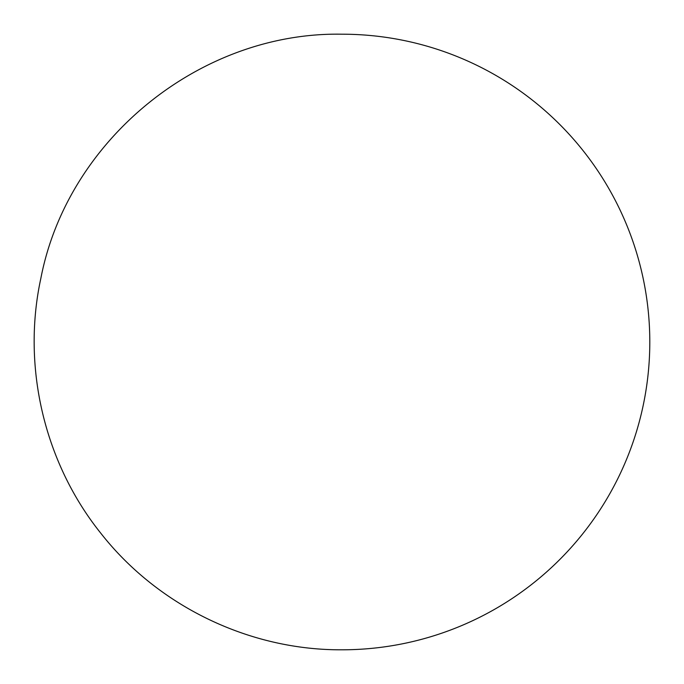 <?xml version="1.0" encoding="UTF-8"?>
<svg xmlns="http://www.w3.org/2000/svg" width="684" height="684" viewBox="0 0 684 684"><rect width="100%" height="100%" fill="white"/><g stroke="black" fill="none" stroke-linecap="round" stroke-linejoin="round"><path stroke-width="1.03" d="M342 649.8A307.8 307.8 0 0 0 649.8 342A307.8 307.8 0 0 0 342 34.2C200.549 31.618 67.605 139.391 40.86 278.32C21.649 366.709 44.332 462.931 100.975 533.443C158.081 606.221 249.489 650.356 342 649.8A307.8 307.8 0 0 0 649.8 342A307.8 307.8 0 0 0 342 34.2C200.549 31.618 67.605 139.391 40.86 278.32C21.649 366.709 44.332 462.931 100.975 533.443C158.081 606.221 249.489 650.356 342 649.8"/></g></svg>
